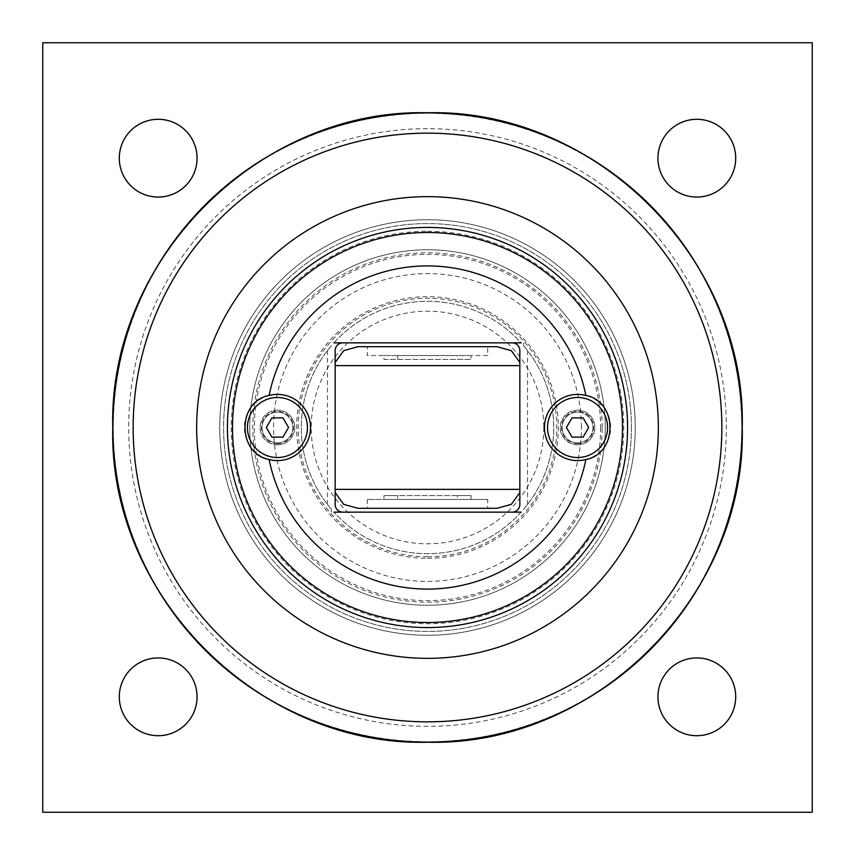 <?xml version="1.0" encoding="UTF-8"?>
<svg xmlns="http://www.w3.org/2000/svg" width="855" height="855" viewBox="0 0 855 855"><rect width="100%" height="100%" fill="white"/><g stroke="black" fill="none" stroke-linecap="round" stroke-linejoin="round"><path stroke-width="0.64" stroke-dasharray="4.28 3.21" d="M577.553 412.11A15.39 15.39 0 0 1 590.88 435.195A15.39 15.39 0 0 1 564.225 435.195A15.39 15.39 0 0 1 577.553 412.11A15.39 15.39 0 0 0 562.163 427.5A15.39 15.39 0 0 0 577.553 442.89A15.39 15.39 0 0 0 592.942 427.5A15.39 15.39 0 0 0 577.553 412.11A15.39 15.39 0 0 0 562.163 427.5A15.39 15.39 0 0 0 577.553 442.89A15.39 15.39 0 0 0 592.942 427.5A15.39 15.39 0 0 0 577.553 412.11M577.553 410.186A17.314 17.314 0 0 1 594.866 427.5A17.314 17.314 0 0 1 577.553 444.814A17.314 17.314 0 0 1 560.239 427.5A17.314 17.314 0 0 1 577.553 410.186M571.995 417.881L566.448 427.5L571.995 437.119L583.11 437.119L588.657 427.5L583.11 417.881L571.995 417.881M577.553 457.511A30.011 30.011 0 0 1 547.542 427.5A30.011 30.011 0 0 1 577.553 397.49A30.011 30.011 0 0 1 607.563 427.5A30.011 30.011 0 0 1 577.553 457.511M277.448 412.11A15.39 15.39 0 0 1 290.775 435.195A15.39 15.39 0 0 1 264.12 435.195A15.39 15.39 0 0 1 277.448 412.11A15.39 15.39 0 0 0 262.058 427.5A15.39 15.39 0 0 0 277.448 442.89A15.39 15.39 0 0 0 292.838 427.5A15.39 15.39 0 0 0 277.448 412.11A15.39 15.39 0 0 0 262.058 427.5A15.39 15.39 0 0 0 277.448 442.89A15.39 15.39 0 0 0 292.838 427.5A15.39 15.39 0 0 0 277.448 412.11M277.448 410.186A17.314 17.314 0 0 1 294.761 427.5A17.314 17.314 0 0 1 277.448 444.814A17.314 17.314 0 0 1 260.134 427.5A17.314 17.314 0 0 1 277.448 410.186M271.89 417.881L266.343 427.5L271.89 437.119L283.005 437.119L288.552 427.5L283.005 417.881L271.89 417.881M277.448 457.511A30.011 30.011 0 0 1 247.437 427.5A30.011 30.011 0 0 1 277.448 397.49A30.011 30.011 0 0 1 307.458 427.5A30.011 30.011 0 0 1 277.448 457.511M512.145 342.855L333.899 342.855A126.198 126.198 0 0 1 521.101 342.855L512.145 342.855C516.805 343.325 519.37 345.89 519.84 350.55L519.84 504.45C519.37 509.11 516.805 511.675 512.145 512.145L521.101 512.145A126.198 126.198 0 0 1 333.899 512.145L512.145 512.145M327.465 350.561L327.465 504.439A126.198 126.198 0 0 1 327.465 350.561L331.312 345.805L331.312 342.855M342.855 512.145C338.195 511.675 335.63 509.11 335.16 504.45L335.16 350.55C335.63 345.89 338.195 343.325 342.855 342.855M331.312 512.145L331.312 509.195L327.465 504.439M527.535 504.439L527.535 350.561A126.198 126.198 0 0 1 527.535 504.439L523.688 509.195L523.688 512.145M523.688 342.855L523.688 345.805L527.535 350.561M427.5 605.255A177.755 177.755 0 0 0 605.255 427.5A177.755 177.755 0 0 0 427.5 249.746A177.755 177.755 0 0 0 249.746 427.5A177.755 177.755 0 0 0 427.5 605.255M331.312 509.195A126.198 126.198 0 0 1 331.312 345.805M523.688 345.805A126.198 126.198 0 0 1 523.688 509.195M277.448 444.814A17.314 17.314 0 0 0 292.442 418.843A17.314 17.314 0 0 0 262.453 418.843A17.314 17.314 0 0 0 277.448 444.814M577.553 444.814A17.314 17.314 0 0 0 592.547 418.843A17.314 17.314 0 0 0 562.558 418.843A17.314 17.314 0 0 0 577.553 444.814M427.5 227.43A200.07 200.07 0 0 1 600.766 527.535A200.07 200.07 0 0 1 254.234 527.535A200.07 200.07 0 0 1 427.5 227.43A200.07 200.07 0 0 0 227.43 427.5A200.07 200.07 0 0 0 427.5 627.57A200.07 200.07 0 0 0 627.57 427.5A200.07 200.07 0 0 0 427.5 227.43A200.07 200.07 0 0 1 600.766 527.535A200.07 200.07 0 0 1 254.234 527.535A200.07 200.07 0 0 1 427.5 227.43A200.07 200.07 0 0 0 254.234 527.535A200.07 200.07 0 0 0 600.766 527.535A200.07 200.07 0 0 0 427.5 227.43A200.07 200.07 0 0 1 627.57 427.5A200.07 200.07 0 0 1 427.5 627.57A200.07 200.07 0 0 1 227.43 427.5A200.07 200.07 0 0 1 427.5 227.43M277.448 460.589A33.089 33.089 0 0 0 310.536 427.5A33.089 33.089 0 0 0 246.219 416.556A33.089 33.089 0 0 0 277.448 460.589M577.553 460.589A33.089 33.089 0 0 0 598.211 401.647A33.089 33.089 0 0 0 544.464 427.5A33.089 33.089 0 0 0 577.553 460.589M521.101 512.145A126.198 126.198 0 0 1 333.899 512.145M333.899 342.855A126.198 126.198 0 0 1 521.101 342.855M427.5 231.278A196.222 196.222 0 0 1 597.431 525.611A196.222 196.222 0 0 1 257.569 525.611A196.222 196.222 0 0 1 427.5 231.278M471.03 499.448L471.03 495.601L457.307 495.601L457.307 499.448L397.693 499.448L397.693 495.601L383.97 495.601L383.97 499.448L367.276 499.448L487.724 499.448L383.97 499.448M457.307 495.601L397.693 495.601M471.03 495.601L383.97 495.601M457.307 499.448L397.693 499.448M367.276 499.448L367.276 508.298L487.724 508.298L487.724 499.448M427.5 556.776A129.276 129.276 0 0 1 315.548 362.862A129.276 129.276 0 0 1 539.452 362.862A129.276 129.276 0 0 1 427.5 556.776M367.276 508.298L357.914 508.298M335.16 492.533L335.16 362.467M357.914 346.702L367.276 346.702L367.276 355.552L383.97 355.552L383.97 359.399L397.693 359.399L397.693 355.552L457.307 355.552L457.307 359.399L471.03 359.399L471.03 355.552L487.724 355.552L487.724 346.702L497.086 346.702M519.84 362.467L519.84 492.533M497.086 508.298L487.724 508.298M397.693 355.552L457.307 355.552M383.97 359.399L471.03 359.399M397.693 359.399L457.307 359.399M383.97 355.552L471.03 355.552M487.724 355.552L367.276 355.552M367.276 346.702L487.724 346.702M427.5 249.746A177.755 177.755 0 0 0 273.557 516.377A177.755 177.755 0 0 0 581.443 516.377A177.755 177.755 0 0 0 427.5 249.746M602.177 427.5A174.677 174.677 0 0 0 340.162 276.229A174.677 174.677 0 0 0 340.162 578.771A174.677 174.677 0 0 0 602.177 427.5M427.5 558.315A130.815 130.815 0 0 0 540.788 362.093A130.815 130.815 0 0 0 314.213 362.093A130.815 130.815 0 0 0 427.5 558.315M600.638 427.5A173.138 173.138 0 0 1 340.931 577.446A173.138 173.138 0 0 1 340.931 277.554A173.138 173.138 0 0 1 600.638 427.5M631.418 427.5A203.918 203.918 0 0 1 325.541 604.1A203.918 203.918 0 0 1 325.541 250.9A203.918 203.918 0 0 1 631.418 427.5A203.918 203.918 0 0 1 325.541 604.1A203.918 203.918 0 0 1 325.541 250.9A203.918 203.918 0 0 1 631.418 427.5M635.265 427.5A207.765 207.765 0 0 0 427.5 219.735A207.765 207.765 0 0 0 219.735 427.5A207.765 207.765 0 0 0 427.5 635.265A207.765 207.765 0 0 0 635.265 427.5A207.765 207.765 0 0 1 427.5 635.265A207.765 207.765 0 0 1 219.735 427.5A207.765 207.765 0 0 1 427.5 219.735A207.765 207.765 0 0 1 635.265 427.5M543.801 427.5A116.301 116.301 0 0 1 369.349 528.219A116.301 116.301 0 0 1 369.349 326.781A116.301 116.301 0 0 1 543.801 427.5M119.294 696.825A38.881 38.881 0 0 0 177.616 730.501A38.881 38.881 0 0 0 177.616 663.149A38.881 38.881 0 0 0 119.294 696.825M657.944 696.825A38.881 38.881 0 0 0 716.266 730.501A38.881 38.881 0 0 0 716.266 663.149A38.881 38.881 0 0 0 657.944 696.825M657.944 158.175A38.881 38.881 0 0 0 716.266 191.851A38.881 38.881 0 0 0 716.266 124.499A38.881 38.881 0 0 0 657.944 158.175M119.294 158.175A38.881 38.881 0 0 0 177.616 191.851A38.881 38.881 0 0 0 177.616 124.499A38.881 38.881 0 0 0 119.294 158.175M42.75 42.75L42.75 812.25L812.25 812.25L812.25 42.75L42.75 42.75M581.4 427.5A153.9 153.9 0 0 0 350.55 294.216A153.9 153.9 0 0 0 350.55 560.784A153.9 153.9 0 0 0 581.4 427.5M577.553 443.681A16.181 16.181 0 0 1 561.372 427.5A16.181 16.181 0 0 1 577.553 411.319A16.181 16.181 0 0 1 593.733 427.5A16.181 16.181 0 0 1 577.553 443.681M277.448 443.681A16.181 16.181 0 0 1 261.267 427.5A16.181 16.181 0 0 1 277.448 411.319A16.181 16.181 0 0 1 293.628 427.5A16.181 16.181 0 0 1 277.448 443.681M427.5 128.667A298.833 298.833 0 0 0 128.667 427.5A298.833 298.833 0 0 0 427.5 726.333A298.833 298.833 0 0 0 726.333 427.5A298.833 298.833 0 0 0 427.5 128.667M113.277 427.5A314.223 314.223 0 0 1 427.5 113.277A314.223 314.223 0 0 1 741.723 427.5A314.223 314.223 0 0 1 427.5 741.723A314.223 314.223 0 0 1 113.277 427.5"/><path stroke-width="1.28" d="M566.448 427.5L571.995 417.881L583.11 417.881L588.657 427.5L583.11 437.119L571.995 437.119L566.448 427.5M577.553 457.511A30.011 30.011 0 0 1 547.542 427.5A30.011 30.011 0 0 1 577.553 397.49A30.011 30.011 0 0 1 607.563 427.5A30.011 30.011 0 0 1 577.553 457.511M266.343 427.5L271.89 417.881L283.005 417.881L288.552 427.5L283.005 437.119L271.89 437.119L266.343 427.5M277.448 457.511A30.011 30.011 0 0 1 247.437 427.5A30.011 30.011 0 0 1 277.448 397.49A30.011 30.011 0 0 1 307.458 427.5A30.011 30.011 0 0 1 277.448 457.511M521.101 342.855L333.899 342.855M333.899 512.145L521.101 512.145M427.5 627.57A200.07 200.07 0 0 0 627.57 427.5A200.07 200.07 0 0 0 427.5 227.43A200.07 200.07 0 0 0 227.43 427.5A200.07 200.07 0 0 0 427.5 627.57M585.889 395.48A161.595 161.595 0 0 0 269.111 395.48A33.089 33.089 0 0 1 310.269 431.7A33.089 33.089 0 0 1 269.111 459.52A161.595 161.595 0 0 0 585.889 459.52A33.089 33.089 0 0 1 544.731 431.7A33.089 33.089 0 0 1 585.889 395.48C617.983 401.187 617.983 453.813 585.889 459.52M269.111 459.52C237.017 453.813 237.017 401.187 269.111 395.48M512.145 512.145A7.695 7.695 0 0 0 519.84 504.45L519.84 350.55A7.695 7.695 0 0 0 512.145 342.855M342.855 342.855A7.695 7.695 0 0 0 335.16 350.55L335.16 504.45A7.695 7.695 0 0 0 342.855 512.145M519.84 492.533L511.343 504.332L497.086 508.298L357.914 508.298L343.657 504.332L335.16 492.533M335.16 362.467L343.657 350.668L357.914 346.702L497.086 346.702L511.343 350.668L519.84 362.467M427.5 196.65A230.85 230.85 0 0 0 196.65 427.5A230.85 230.85 0 0 0 427.5 658.35A230.85 230.85 0 0 0 658.35 427.5A230.85 230.85 0 0 0 427.5 196.65M119.294 696.825A38.881 38.881 0 0 1 158.175 657.944A38.881 38.881 0 0 1 197.056 696.825A38.881 38.881 0 0 1 158.175 735.706A38.881 38.881 0 0 1 119.294 696.825M657.944 696.825A38.881 38.881 0 0 1 696.825 657.944A38.881 38.881 0 0 1 735.706 696.825A38.881 38.881 0 0 1 696.825 735.706A38.881 38.881 0 0 1 657.944 696.825M657.944 158.175A38.881 38.881 0 0 1 696.825 119.294A38.881 38.881 0 0 1 735.706 158.175A38.881 38.881 0 0 1 696.825 197.056A38.881 38.881 0 0 1 657.944 158.175M119.294 158.175A38.881 38.881 0 0 1 158.175 119.294A38.881 38.881 0 0 1 197.056 158.175A38.881 38.881 0 0 1 158.175 197.056A38.881 38.881 0 0 1 119.294 158.175M42.75 812.25L42.75 42.75L812.25 42.75L812.25 812.25L42.75 812.25M427.5 622.504A195.004 195.004 0 0 1 232.496 427.5A195.004 195.004 0 0 1 427.5 232.496A195.004 195.004 0 0 1 622.504 427.5A195.004 195.004 0 0 1 427.5 622.504M519.84 489.37L335.16 489.37M335.16 365.63L519.84 365.63M427.5 133.156A294.344 294.344 0 0 1 721.844 427.5A294.344 294.344 0 0 1 427.5 721.844A294.344 294.344 0 0 1 133.156 427.5A294.344 294.344 0 0 1 427.5 133.156M112.903 427.5A314.597 314.597 0 0 0 427.5 742.097A314.597 314.597 0 0 0 742.097 427.5A314.597 314.597 0 0 0 427.5 112.903A314.597 314.597 0 0 0 112.903 427.5M112.775 427.5C108.435 259.332 259.332 108.435 427.5 112.775C595.668 108.435 746.565 259.332 742.226 427.5C746.565 595.668 595.668 746.565 427.5 742.226C259.311 746.554 108.446 595.689 112.775 427.5"/></g></svg>
